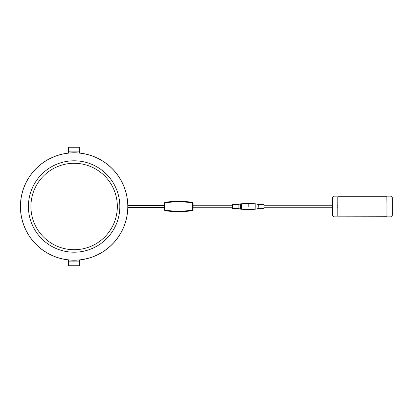 <?xml version="1.0" encoding="UTF-8"?>
<svg xmlns="http://www.w3.org/2000/svg" width="413" height="413" viewBox="0 0 413 413"><rect width="100%" height="100%" fill="white"/><g stroke="black" fill="none" stroke-linecap="round" stroke-linejoin="round"><path stroke-width="0.62" d="M68.63 153.078L68.63 152.18L69.131 152.18L69.131 151.112M68.63 152.18L68.63 151.747L69.131 151.747M68.63 151.747L68.63 151.272L69.131 151.303M79.621 153.078L79.621 151.272L79.12 151.303M79.12 151.112L79.12 152.18L79.621 152.18M79.12 151.747L79.621 151.747M68.63 151.112L68.63 147.25L79.621 147.25L79.621 151.112L68.63 151.112M68.63 151.034L79.621 151.034M79.621 259.922L79.621 260.82L79.12 260.82L79.12 261.888M79.621 260.82L79.621 261.253L79.12 261.253M79.621 261.253L79.621 261.728L79.12 261.697M68.63 259.922L68.63 261.728L69.131 261.697M69.131 261.888L69.131 260.82L68.63 260.82M69.131 261.253L68.63 261.253M79.621 261.888L79.621 265.75L68.63 265.75L68.63 261.888L79.621 261.888M79.621 261.966L68.63 261.966M165.432 202.267A1.461 1.461 0 0 0 164.183 203.712L164.183 209.288A1.461 1.461 0 0 0 165.432 210.733A89.884 89.884 0 0 0 191.839 210.733A1.461 1.461 0 0 0 193.083 209.288A1.461 1.461 0 0 1 191.839 210.733A89.884 89.884 0 0 1 165.432 210.733A1.461 1.461 0 0 1 164.183 209.288L164.725 209.288A0.919 0.919 0 0 0 165.51 210.196L165.437 210.692A1.42 1.42 0 0 1 164.224 209.288L164.224 203.712A1.42 1.42 0 0 1 165.437 202.308L165.432 202.267A89.884 89.884 0 0 1 191.839 202.267A89.884 89.884 0 0 0 165.432 202.267A1.461 1.461 0 0 0 164.183 203.712L164.204 205.452L127.818 205.452M193.072 208.472L193.083 203.712A1.461 1.461 0 0 0 191.839 202.267A1.461 1.461 0 0 1 193.083 203.712L192.546 203.712A0.919 0.919 0 0 0 191.756 202.804L191.833 202.308A1.42 1.42 0 0 1 193.041 203.712L193.041 209.288A1.42 1.42 0 0 1 191.833 210.692A89.843 89.843 0 0 1 165.437 210.692L165.432 210.733M127.818 207.548L164.204 207.548L164.183 209.288M193.083 204.528L193.083 203.712M248.223 206.5L248.223 203.454L248.223 206.5M232.488 206.5L232.488 208.374L238.115 208.498L238.115 204.502L232.488 204.626L232.488 206.5M337.886 216.102L386.878 216.118L337.886 216.102L337.886 197.399L338.299 196.81L386.95 196.81L386.95 216.19L337.875 216.118M386.95 216.19L386.831 196.851M386.867 216.102L386.95 196.81M338.299 196.81L337.922 197.269M386.867 196.898L338.386 196.898M337.87 197.383L337.87 216.118M390.853 216.84L392.35 215.343L392.35 197.657L390.853 196.16L333.9 196.16L332.403 197.657L332.403 215.343L333.9 216.84L390.853 216.84M337.875 197.388L337.87 215.612M386.878 197.388L386.878 215.612M337.798 216.19L337.798 197.306M258.337 208.498L263.959 208.374L263.959 204.626L258.337 204.502L258.099 208.529L258.099 204.471L255.807 203.867L255.807 209.133L255.069 209.246L255.069 203.754L248.223 203.454L241.383 203.754L241.383 209.246L248.223 209.546L255.069 209.246M30.913 206.5A43.21 43.21 0 0 0 95.728 243.923A43.21 43.21 0 0 0 95.728 169.077A43.21 43.21 0 0 0 30.913 206.5M28.414 206.5A45.709 45.709 0 0 0 96.978 246.086A45.709 45.709 0 0 0 96.978 166.914A45.709 45.709 0 0 0 28.414 206.5M74.123 152.841A53.659 53.659 0 0 1 127.782 206.5A53.659 53.659 0 0 1 74.123 260.159A53.659 53.659 0 0 1 20.469 206.5A53.659 53.659 0 0 1 74.123 152.841M74.123 260.205A53.705 53.705 0 0 0 120.632 179.65A53.705 53.705 0 0 0 27.614 179.65A53.705 53.705 0 0 0 74.123 260.205M191.839 202.267L191.833 202.308A89.843 89.843 0 0 0 165.437 202.308L165.51 202.804A0.919 0.919 0 0 0 164.725 203.712L164.183 203.712M192.546 203.712L192.546 209.288A0.919 0.919 0 0 1 191.756 210.196L191.839 210.733M192.546 209.288L193.083 209.288M191.756 210.196A89.342 89.342 0 0 1 165.51 210.196M165.51 202.804A89.342 89.342 0 0 1 191.756 202.804M164.725 203.712L164.725 209.288M193.072 207.001L232.488 207.001M232.488 205.999L193.072 205.999M238.115 204.502L238.115 208.498M238.347 208.529L240.64 209.133L240.64 203.867L238.347 204.471M240.64 206.5L241.383 206.5M263.959 207.001L332.403 207.001M332.403 205.999L263.959 205.999M68.63 151.272L69.131 151.272M79.12 151.272L79.621 151.272M79.621 261.728L79.12 261.728M69.131 261.728L68.63 261.728M232.488 207.749L193.072 207.749M232.488 205.251L193.072 205.251M240.64 209.133L241.383 209.246M241.383 203.754L240.64 203.867M337.555 205.251L337.896 205.251M337.555 207.749L337.896 207.749M263.959 207.749L332.403 207.749M255.807 203.867L255.069 203.754M258.099 208.529L255.807 209.133M263.959 205.251L332.403 205.251"/></g></svg>
